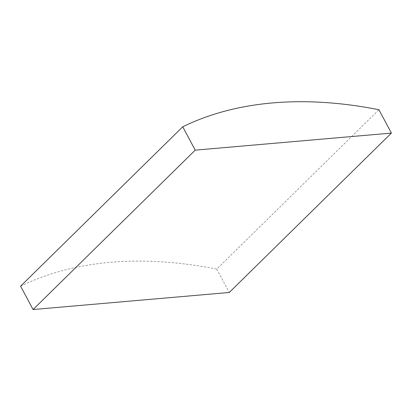 <?xml version="1.0" encoding="UTF-8"?>
<svg xmlns="http://www.w3.org/2000/svg" width="412" height="412" viewBox="0 0 412 412"><rect width="100%" height="100%" fill="white"/><g stroke="black" fill="none" stroke-linecap="round" stroke-linejoin="round"><path stroke-width="0.31" stroke-dasharray="2.06 1.54" d="M20.6 286.17A549.68 328.328 -134.5 0 1 216.784 269.103L378.927 109.721M216.784 269.103L229.263 292.469"/><path stroke-width="0.62" d="M182.737 126.788A549.68 328.328 -134.5 0 1 378.927 109.721L391.4 133.081L195.216 150.148L182.737 126.788L20.6 286.17L33.073 309.536L195.216 150.148M33.073 309.536L229.263 292.469L391.4 133.081"/></g></svg>
